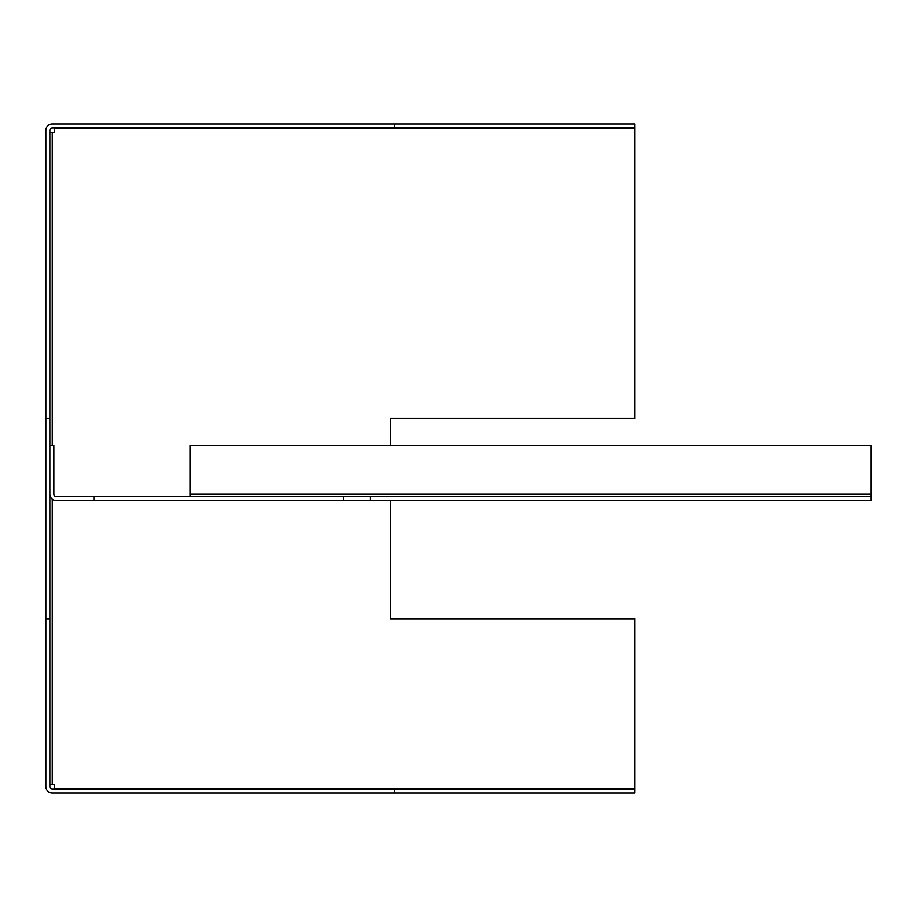 <?xml version="1.0" encoding="UTF-8"?>
<svg xmlns="http://www.w3.org/2000/svg" width="917" height="917" viewBox="0 0 917 917"><rect width="100%" height="100%" fill="white"/><g stroke="black" fill="none" stroke-linecap="round" stroke-linejoin="round"><path stroke-width="1.38" d="M394.402 123.978L394.402 127.979L634.782 127.979L634.782 123.978L52.258 123.978A6.408 6.408 0 0 0 45.85 130.386L45.85 618.757L49.862 618.757L49.862 418.439L45.85 418.439M394.402 127.979L52.258 127.979A2.407 2.407 0 0 0 49.862 130.386L49.862 418.439M394.402 793.022L394.402 789.021L634.782 789.021L634.782 793.022L52.258 793.022A6.408 6.408 0 0 1 45.85 786.614L45.85 618.757M394.402 789.021L52.258 789.021A2.407 2.407 0 0 1 49.862 786.614L49.862 618.757M49.862 784.608L54.263 784.608L54.263 788.735L634.782 788.735L634.782 618.757L390.39 618.757L390.39 500.567M49.862 132.392L54.263 132.392L54.263 128.265L634.782 128.265L634.782 418.439L390.39 418.439L390.39 445.284M49.862 445.284L53.862 445.284L53.862 494.16A2.407 2.407 0 0 0 56.269 496.555L93.924 496.555L93.924 500.567L56.269 500.567A6.408 6.408 0 0 1 49.862 494.16M93.924 500.567L343.52 500.567L343.52 496.555L871.15 496.555L871.15 500.567L370.365 500.567L370.365 496.555M93.924 496.555L343.52 496.555M343.52 500.567L370.365 500.567M871.15 496.555L871.15 445.284L190.083 445.284L190.083 496.555M52.258 784.608L52.258 499.157M52.258 445.284L52.258 132.392M871.15 494.16L190.083 494.16"/></g></svg>
